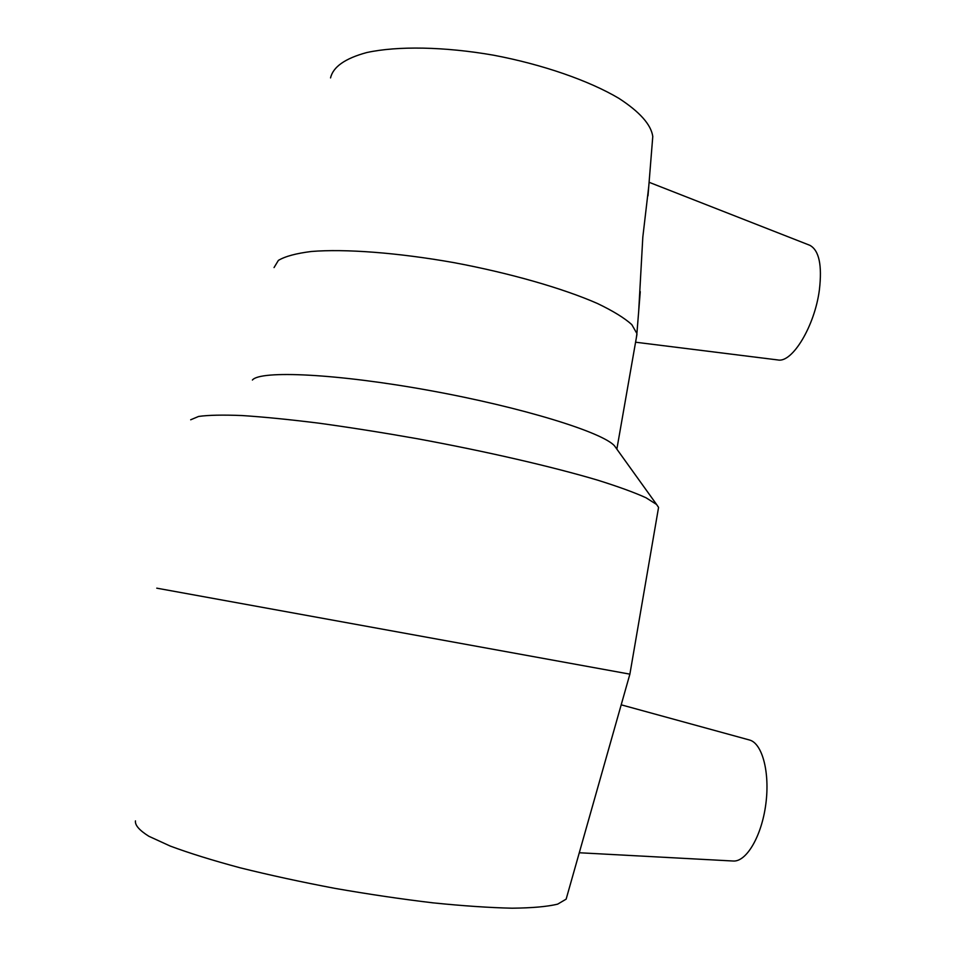 <?xml version="1.0" encoding="UTF-8"?>
<svg xmlns="http://www.w3.org/2000/svg" width="956" height="956" viewBox="0 0 956 956"><rect width="100%" height="100%" fill="white"/><g stroke="black" fill="none" stroke-linecap="round" stroke-linejoin="round"><path stroke-width="1.43" d="M579.288 852.752L733.312 861.021C746.505 861.942 761.717 835.974 765.816 804.127C770.07 772.293 762.219 743.278 749.528 740.016L749.11 739.908M587.761 822.865L609.163 747.293M635.573 342.212L778.005 359.97C792.297 363.005 814.763 326.032 819.4 289.799C822.256 265.099 819.053 250.269 809.816 245.298L649.088 182.285M638.668 311.525L642.814 237.148L648.754 186.408M616.393 448.484L614.493 445.843C602.746 432.327 522.538 407.352 429.746 390.526C336.954 373.617 260.283 370.091 252.408 380.034M636.361 337.731L636.899 333.513L631.808 324.622C624.495 318.001 613.035 310.963 597.416 303.482C563.012 288.365 509.811 273.058 453.682 262.589C397.577 252.659 344.913 248.727 311.357 251.488C296.181 253.376 285.187 256.339 278.387 260.391L274.049 267.572M658.182 509.644L658.565 507.409L656.581 504.457L646.017 497.765C634.545 492.531 618.401 486.664 597.596 480.139C552.425 466.719 486.329 451.423 417.473 438.756C383.177 432.698 350.446 427.523 319.28 423.221C289.776 419.541 264.071 416.983 242.155 415.549C222.856 414.773 208.336 415.071 198.609 416.446L190.686 419.78M658.565 507.409L629.885 674.147L156.76 588.167M566.932 896.37L566.143 899.154L557.635 904.149C547.358 906.635 532.181 907.985 512.117 908.2C489.4 907.686 463.015 905.906 432.949 902.846C401.365 899.07 368.669 894.242 334.875 888.363C301.343 882.006 269.795 875.158 240.207 867.821C212.602 860.4 189.276 853.146 170.252 846.072L148.837 836.261C139.337 830.286 134.88 825.171 135.465 820.893M652.374 141.44L652.781 136.469C651.096 124.65 639.815 111.948 618.914 98.36C589.039 80.651 542.781 64.506 493.583 55.197C444.361 46.617 397.529 45.852 366.757 52.544C345.14 58.4 333.07 66.86 330.549 77.914M749.528 740.016L621.197 704.823M636.971 334.253L616.859 449.129M614.493 445.843L656.581 504.457M566.143 899.154L629.885 674.147M652.781 136.469L648.001 195.825M640.269 291.652L636.899 333.513"/></g></svg>
